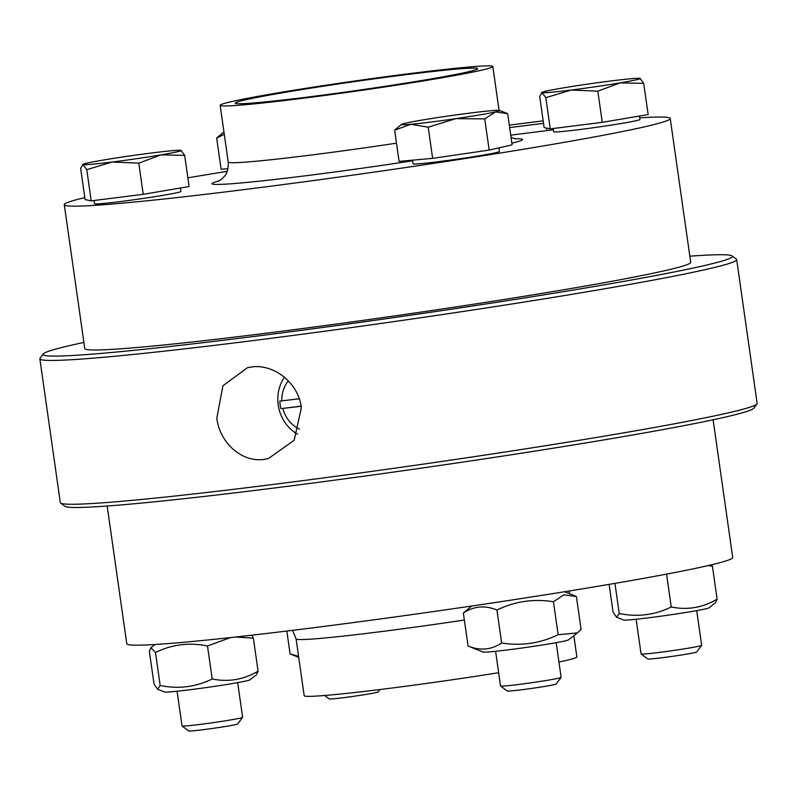 <?xml version="1.0" encoding="UTF-8"?>
<svg xmlns="http://www.w3.org/2000/svg" width="797" height="797" viewBox="0 0 797 797"><rect width="100%" height="100%" fill="white"/><g stroke="black" fill="none" stroke-linecap="round" stroke-linejoin="round"><path stroke-width="1.2" d="M553.327 129.772A30.605 1.136 171.9 0 1 546.832 130.618L510.738 135.141M543.165 120.865L509.303 125.119M509.662 127.58L543.514 123.336M84.801 197.596A306.028 11.367 -8.1 0 0 64.288 204.729A306.028 11.367 -8.1 0 0 305.55 181.616A306.028 11.367 -8.1 0 0 644.454 126.853A306.028 11.367 -8.1 0 0 670.227 118.484A306.028 11.367 -8.1 0 0 639.722 117.866M227.235 171.325A306.028 11.367 -8.1 0 0 187.873 177.851M639.463 116.023L639.951 119.47A43.606 1.624 171.9 0 1 597.013 127.221A43.606 1.624 171.9 0 1 553.606 131.754L553.148 128.506M498.902 147.863L499.42 151.52A43.606 1.624 171.9 0 1 456.472 159.261A43.606 1.624 171.9 0 1 413.075 163.803L412.557 160.167M180.421 188.012L180.909 191.459A43.606 1.624 171.9 0 1 177.243 192.645A43.606 1.624 171.9 0 1 128.945 200.455A43.606 1.624 171.9 0 1 94.564 203.743L94.106 200.485M298.726 657.395L290.088 653.909L298.566 656.32M290.088 653.909L286.83 631.045M324.668 695.492L329.211 698.899A24.737 0.917 -8.1 0 0 343.796 697.644A24.737 0.917 -8.1 0 0 378.157 691.935L379.96 689.535M224.266 134.235L216.674 138.1L223.419 132.312A49.733 1.843 -8.1 0 0 224.037 132.651M223.957 132.053A49.733 1.843 -8.1 0 0 223.419 132.312M228.012 168.655L221.108 169.273L216.674 138.1M246.373 680.897A43.227 1.604 171.9 0 1 199.858 688.449A43.227 1.604 171.9 0 1 164.531 691.985L157.537 689.186L160.187 685.49C178.369 689.236 195.703 687.064 212.201 678.964C228.331 682.292 243.623 679.692 258.079 671.174L256.475 674.71L249.939 679.831A43.227 1.604 171.9 0 1 246.373 680.897M230.552 637.57L207.499 645.978C189.327 642.233 171.983 644.414 155.495 652.504L150.962 647.692L149.358 651.239L154.05 684.215L157.537 689.186M251.772 635.199L253.386 638.188L235.743 637.002M258.079 671.174L253.386 638.188M212.201 678.964L207.499 645.978M160.187 685.49L155.495 652.504M237.675 682.611L242.617 717.32A30.605 1.136 171.9 0 1 242.597 717.36A30.605 1.136 171.9 0 1 240.036 718.147A30.605 1.136 171.9 0 1 206.702 723.556A30.605 1.136 171.9 0 1 182.045 725.977A30.605 1.136 171.9 0 1 182.025 725.937L177.083 691.238M182.045 725.977L188.68 730.949A24.737 0.917 -8.1 0 0 208.605 728.986A24.737 0.917 -8.1 0 0 235.553 724.622A24.737 0.917 -8.1 0 0 237.626 723.985L242.597 717.36M161.104 154.857L138.788 163.146L112.158 162.01A49.733 1.843 -8.1 0 0 161.104 154.857A49.733 1.843 -8.1 0 0 181.148 150.374L181.178 150.384A49.733 1.843 -8.1 0 0 180.979 150.324L184.665 155.355L161.104 154.857M86.773 169.671L83.087 164.64A49.733 1.843 -8.1 0 0 112.158 162.01L86.773 169.671L91.217 200.854L85.08 199.579L80.646 168.396L82.878 164.361A49.733 1.843 -8.1 0 0 83.087 164.64M180.979 150.324A49.733 1.843 -8.1 0 0 151.908 152.954A49.733 1.843 -8.1 0 0 102.962 160.107A49.733 1.843 -8.1 0 0 82.878 164.361M138.788 163.146L143.221 194.329L189.108 186.538L184.665 155.355M143.221 194.329L91.217 200.854M577.367 632.908L568.45 639.891A43.227 1.604 171.9 0 1 525.95 647.453A43.227 1.604 171.9 0 1 483.032 652.046L468.058 646.018C480.083 650.93 491.281 649.914 501.622 642.99C521.308 646.148 540.147 643.398 558.139 634.721L577.367 632.908L581.093 629.491L576.4 596.505L563.887 594.831L553.447 601.745C533.761 598.577 514.922 601.327 496.93 610.004C484.895 605.092 473.707 606.109 463.356 613.042L471.675 606.029M558.139 634.721L553.447 601.745M468.058 646.018L463.356 613.042M501.622 642.99L496.93 610.004M556.186 642.671L561.118 677.38A30.605 1.136 171.9 0 1 561.108 677.42A30.605 1.136 171.9 0 1 530.981 682.81A30.605 1.136 171.9 0 1 500.556 686.038A30.605 1.136 171.9 0 1 500.526 685.998L495.585 651.298M500.556 686.038L507.181 691.009A24.737 0.917 -8.1 0 0 531.778 688.399A24.737 0.917 -8.1 0 0 556.127 684.045L561.108 677.42M394.645 130.2L399.078 161.383L432.651 158.354L489.169 150.085L512.112 144.855L507.679 113.672L495.575 111.899A49.733 1.843 -8.1 0 0 499.649 110.434A49.733 1.843 -8.1 0 0 490.265 110.793A49.733 1.843 -8.1 0 0 445.224 116.442A49.733 1.843 -8.1 0 0 405.494 123.196A49.733 1.843 -8.1 0 0 401.389 124.422A49.733 1.843 -8.1 0 0 410.804 124.292A49.733 1.843 -8.1 0 0 455.844 118.643A49.733 1.843 -8.1 0 0 495.575 111.899L484.725 118.902L455.844 118.643L428.208 127.171L410.804 124.292L394.645 130.2L401.389 124.422M489.169 150.085L484.725 118.902M432.651 158.354L428.208 127.171M708.981 607.842A43.227 1.604 171.9 0 1 666.491 615.404A43.227 1.604 171.9 0 1 623.573 619.996L616.579 617.197L619.229 613.501C637.411 617.247 654.745 615.075 671.243 606.975C687.373 610.303 702.665 607.703 717.121 599.185L715.517 602.731L708.981 607.842M609.127 584.37L613.092 612.226L616.579 617.197M711.691 564.744L712.428 566.209L708.234 565.551M619.229 613.501L614.945 583.374M671.243 606.975L666.561 574.119M717.121 599.185L712.428 566.209M696.717 610.632L701.659 645.331A30.605 1.136 171.9 0 1 701.639 645.371A30.605 1.136 171.9 0 1 671.522 650.77A30.605 1.136 171.9 0 1 641.087 653.988A30.605 1.136 171.9 0 1 641.067 653.958L636.126 619.249M641.087 653.988L647.722 658.96A24.737 0.917 -8.1 0 0 672.319 656.359A24.737 0.917 -8.1 0 0 696.668 651.996L701.639 645.371M640.021 78.335L643.707 83.366L620.146 82.868A49.733 1.843 -8.1 0 0 640.19 78.385A49.733 1.843 -8.1 0 0 640.021 78.335A49.733 1.843 -8.1 0 0 610.95 80.965A49.733 1.843 -8.1 0 0 562.005 88.118A49.733 1.843 -8.1 0 0 541.92 92.372A49.733 1.843 -8.1 0 0 542.129 92.651L541.283 92.87L541.92 92.372M542.129 92.651L539.689 96.417L544.122 127.59L550.259 128.865L545.815 97.682L542.129 92.651A49.733 1.843 -8.1 0 0 571.2 90.031L545.815 97.682M597.83 91.167L571.2 90.031A49.733 1.843 -8.1 0 0 620.146 82.868L597.83 91.167L602.263 122.339L550.259 128.865M643.707 83.366L648.15 114.549L602.263 122.339M301.156 406.271L280.903 408.652A34.43 31.402 77.2 0 1 279.827 401.08L299.244 398.799M280.903 408.652L301.127 406.111M284.399 377.2A38.256 34.889 -102.8 0 0 277.834 400.214A38.256 34.889 -102.8 0 0 297.51 434.176M281.789 400.991A30.605 27.915 77.2 0 1 288.315 380.856M299.483 429.185A30.605 27.915 77.2 0 1 282.865 408.562M467.361 72.009A122.409 4.543 -8.1 0 0 477.672 68.672A122.409 4.543 -8.1 0 0 355.851 81.414A122.409 4.543 -8.1 0 0 235.304 103.162A122.409 4.543 -8.1 0 0 331.801 93.926A122.409 4.543 -8.1 0 0 467.361 72.009M481.229 70.275A137.712 5.121 -8.1 0 0 492.825 66.51A137.712 5.121 -8.1 0 0 355.771 80.856A137.712 5.121 -8.1 0 0 220.151 105.324A137.712 5.121 -8.1 0 0 328.713 94.923A137.712 5.121 -8.1 0 0 481.229 70.275M713.116 419.78L732.712 557.492A306.028 11.367 171.9 0 1 431.346 611.867A306.028 11.367 171.9 0 1 126.773 643.727L107.167 506.025M573.83 635.677L576.849 656.897A137.712 5.121 171.9 0 1 558.936 662.028M498.633 672.718A137.712 5.121 171.9 0 1 304.175 695.701L296.095 638.935A137.712 5.121 171.9 0 0 464.352 620.016M83.884 342.431A348.1 12.931 -8.1 0 0 43.267 353.958A348.1 12.931 -8.1 0 0 311.268 329.022A348.1 12.931 -8.1 0 0 703.034 265.879A348.1 12.931 -8.1 0 0 732.054 255.927A348.1 12.931 -8.1 0 0 689.833 256.196M43.267 353.958L40.019 358.271A351.925 13.071 -8.1 0 0 39.85 358.789A351.925 13.071 -8.1 0 0 317.296 332.219A351.925 13.071 -8.1 0 0 707.039 269.227A351.925 13.071 -8.1 0 0 736.687 259.613A351.925 13.071 -8.1 0 0 736.368 259.164L732.054 255.927M64.288 204.729L84.761 348.538A306.028 11.367 -8.1 0 0 326.013 325.435A306.028 11.367 -8.1 0 0 664.917 270.661A306.028 11.367 -8.1 0 0 690.7 262.303L670.227 118.484M216.814 418.196L222.891 385.798L247.488 367.686L251.274 367.009C273.75 363.571 298.447 382.839 301.366 407.596L294.163 440.263L268.23 458.673L264.415 459.351C241.88 462.808 219.803 442.933 216.814 418.196M736.687 259.613L757.15 403.431A351.925 13.071 171.9 0 1 756.981 403.94A351.925 13.071 171.9 0 1 410.575 465.956A351.925 13.071 171.9 0 1 60.632 503.046A351.925 13.071 171.9 0 1 60.313 502.598L39.85 358.789M756.981 403.94L753.733 408.263A348.1 12.931 171.9 0 1 411.093 469.602A348.1 12.931 171.9 0 1 64.946 506.294L60.632 503.046M546.473 128.078L546.832 130.618M511.883 143.191A156.84 5.828 -8.1 0 0 514.882 138.798M219.135 180.889A156.84 5.828 -8.1 0 0 257.023 181.417A156.84 5.828 -8.1 0 0 412.647 160.785M218.019 181.427L221.446 179.355L224.385 176.396C223.967 176.765 228.789 172.77 228.231 162.09A137.712 5.121 -8.1 0 0 396.488 143.171M155.046 644.494L150.962 647.692M564.545 591.733L575.304 596.046M499.649 110.434L506.583 113.214M511.066 137.433L516.067 139.007M499.061 110.335L492.825 66.51M228.231 162.09L220.151 105.324M568.998 593.526L569.765 590.896M292.569 630.347L296.095 638.935"/></g></svg>
